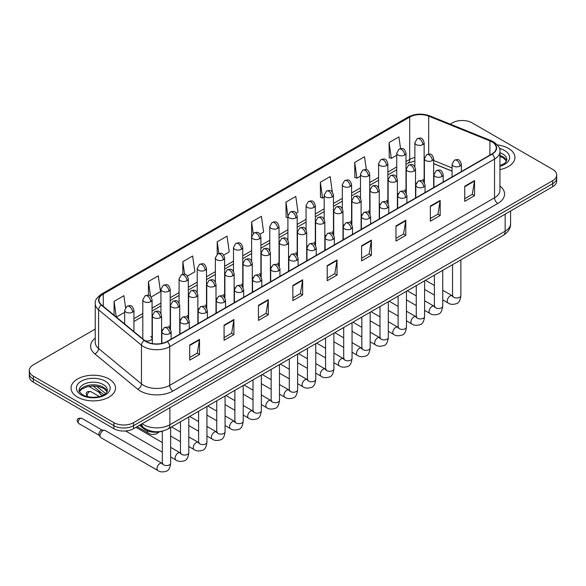 <?xml version="1.0" encoding="UTF-8"?>
<svg xmlns="http://www.w3.org/2000/svg" width="586" height="586" viewBox="0 0 586 586"><rect width="100%" height="100%" fill="white"/><g stroke="black" fill="none" stroke-linecap="round" stroke-linejoin="round"><path stroke-width="0.88" d="M397.389 193.102A4.629 2.674 0 0 0 398.099 193.629M379.252 203.576A4.629 2.674 0 0 0 379.955 204.096M361.115 214.044A4.629 2.674 0 0 0 361.818 214.571M342.978 224.519A4.629 2.674 0 0 0 343.682 225.039M324.834 234.986A4.629 2.674 0 0 0 325.545 235.513M306.698 245.461A4.629 2.674 0 0 0 307.401 245.988M288.561 255.935A4.629 2.674 0 0 0 289.264 256.456M270.424 266.403A4.629 2.674 0 0 0 271.128 266.93M252.288 276.878A4.629 2.674 0 0 0 252.991 277.405M234.144 287.352A4.629 2.674 0 0 0 234.854 287.873M216.007 297.82A4.629 2.674 0 0 0 216.71 298.347M197.87 308.295A4.629 2.674 0 0 0 198.573 308.815M179.734 318.762A4.629 2.674 0 0 0 180.437 319.289M161.597 329.237A4.629 2.674 0 0 0 162.3 329.764M144.749 340.525A4.629 2.674 0 0 0 149.562 340.722A4.629 2.674 0 0 0 152.067 338.342L152.067 299.783A4.629 2.674 0 0 1 150.712 301.673A4.629 2.674 0 0 1 144.163 301.673A4.629 2.674 0 0 1 142.808 299.783L142.808 338.342A4.629 2.674 0 0 0 142.977 339.067M415.525 182.627A4.629 2.674 0 0 0 416.236 183.154M452.07 171.149L433.669 163.706M405.783 192.552A4.629 2.674 0 0 0 406.003 191.739A4.629 2.674 0 0 0 404.648 189.849M387.639 203.027A4.629 2.674 0 0 0 387.866 202.207A4.629 2.674 0 0 0 386.504 200.317M369.502 213.494A4.629 2.674 0 0 0 369.722 212.681A4.629 2.674 0 0 0 368.367 210.792M351.366 223.969A4.629 2.674 0 0 0 351.585 223.149A4.629 2.674 0 0 0 350.23 221.259M333.229 234.437A4.629 2.674 0 0 0 333.449 233.624A4.629 2.674 0 0 0 332.094 231.734M315.092 244.911A4.629 2.674 0 0 0 315.312 244.098A4.629 2.674 0 0 0 313.957 242.208M296.948 255.386A4.629 2.674 0 0 0 297.175 254.566A4.629 2.674 0 0 0 295.813 252.676M278.811 265.854A4.629 2.674 0 0 0 279.031 265.04A4.629 2.674 0 0 0 277.676 263.151M260.675 276.328A4.629 2.674 0 0 0 260.895 275.515A4.629 2.674 0 0 0 259.539 273.625M242.538 286.803A4.629 2.674 0 0 0 242.758 285.983A4.629 2.674 0 0 0 241.403 284.093M224.401 297.27A4.629 2.674 0 0 0 224.621 296.457A4.629 2.674 0 0 0 223.266 294.568M206.257 307.745A4.629 2.674 0 0 0 206.484 306.925A4.629 2.674 0 0 0 205.122 305.035M188.121 318.213A4.629 2.674 0 0 0 188.34 317.4A4.629 2.674 0 0 0 186.985 315.51M169.984 328.687A4.629 2.674 0 0 0 170.204 327.874A4.629 2.674 0 0 0 168.849 325.984M152.067 338.342A4.629 2.674 0 0 0 150.712 336.452M423.92 182.078A4.629 2.674 0 0 0 424.139 181.264A4.629 2.674 0 0 0 422.784 179.375M162.586 431.091A13.888 8.021 180 0 1 143.951 428.857L139.563 425.231M508.436 148.375A22.224 12.833 0 0 0 497.331 144.896A22.224 12.833 0 0 1 508.436 148.375A22.224 12.833 0 0 1 514.94 157.444A22.224 12.833 0 0 0 508.436 148.375M108.996 378.981A22.224 12.833 0 0 0 84.78 376.205A22.224 12.833 0 0 0 71.06 388.057A22.224 12.833 0 0 0 77.564 397.132A22.224 12.833 0 0 0 101.788 399.916A22.224 12.833 0 0 0 115.508 388.057A22.224 12.833 0 0 0 108.996 378.981A22.224 12.833 0 0 0 84.78 376.205A22.224 12.833 0 0 0 71.06 388.057A22.224 12.833 0 0 0 77.564 397.132A22.224 12.833 0 0 0 101.788 399.916A22.224 12.833 0 0 0 115.508 388.057A22.224 12.833 0 0 0 108.996 378.981M491.896 141.849A14.818 8.556 180 0 1 496.239 147.899A14.818 8.556 180 0 1 491.896 153.95L167.113 341.462A14.818 8.556 180 0 1 144.5 340.32L101.62 304.962A14.818 8.556 180 0 1 98.939 300.061A14.818 8.556 180 0 1 103.282 294.011L409.709 117.097A14.818 8.556 180 0 1 428.681 116.138L489.918 140.896A14.818 8.556 180 0 1 491.896 141.849M492.159 141.702A15.185 8.768 0 0 0 490.13 140.721L428.893 115.962A15.185 8.768 0 0 0 409.446 116.944L103.019 293.857A15.185 8.768 0 0 0 101.319 305.086L144.193 340.444A15.185 8.768 0 0 0 167.376 341.616L492.159 154.103A15.185 8.768 0 0 0 492.159 141.702M95.24 329.09L33.365 364.807A13.888 8.021 0 0 0 29.3 370.477L29.3 376.527A13.888 8.021 0 0 0 33.365 382.197L113.911 428.696L113.911 425.67A13.888 8.021 0 0 0 133.557 425.67L552.635 183.718A13.888 8.021 0 0 0 556.7 178.049A13.888 8.021 0 0 1 552.635 183.718L133.557 425.67A13.888 8.021 0 0 1 113.911 425.67L33.365 379.171L113.911 425.67L113.911 422.653A13.888 8.021 0 0 0 133.557 422.653L552.635 180.7A13.888 8.021 0 0 0 556.7 175.024A13.888 8.021 0 0 0 552.635 169.354L472.089 122.855A13.888 8.021 0 0 0 452.443 122.855L450.231 124.137M29.3 373.502A13.888 8.021 0 0 0 33.365 379.171A13.888 8.021 0 0 1 29.3 373.502M189.703 345.015L189.703 360.141L199.526 354.471L199.526 339.345L189.703 345.015M189.703 357.453L197.27 353.087L199.489 339.851A3.706 2.139 -120 0 0 199.526 339.345M197.204 353.124L199.526 354.471M224.079 325.171L224.079 340.29L233.902 334.621L233.902 319.495L224.079 325.171M224.079 337.609L231.646 333.244L233.865 320A3.706 2.139 -120 0 0 233.902 319.495M231.58 333.28L233.902 334.621M258.455 305.321L258.455 320.447L268.278 314.77L268.278 299.651L258.455 305.321M258.455 317.759L266.022 313.393L268.242 300.149A3.706 2.139 -120 0 0 268.278 299.651M265.956 313.429L268.278 314.77M292.839 285.47L292.839 300.596L302.662 294.926L302.662 279.8L292.839 285.47M292.839 297.915L300.398 293.542L302.618 280.306A3.706 2.139 -120 0 0 302.662 279.8M300.332 293.586L302.662 294.926M464.72 186.238L464.72 201.357L474.543 195.687L474.543 180.561L464.72 186.238M464.72 198.676L472.287 194.31L474.506 181.067A3.706 2.139 -120 0 0 474.543 180.561M472.221 194.347L474.543 195.687M430.344 206.082L430.344 221.208L440.167 215.531L440.167 200.412L430.344 206.082M430.344 218.519L437.91 214.154L440.13 200.917A3.706 2.139 -120 0 0 440.167 200.412M437.845 214.19L440.167 215.531M395.968 225.932L395.968 241.051L405.79 235.382L405.79 220.263L395.968 225.932M395.968 238.37L403.534 234.004L405.754 220.761A3.706 2.139 -120 0 0 405.79 220.263M403.468 234.041L405.79 235.382M361.591 245.776L361.591 260.902L371.414 255.232L371.414 240.106L361.591 245.776M361.591 258.221L369.158 253.848L371.37 240.612A3.706 2.139 -120 0 0 371.414 240.106M369.092 253.885L371.414 255.232M327.215 265.626L327.215 280.745L337.038 275.076L337.038 259.957L327.215 265.626M327.215 278.064L334.782 273.699L336.994 260.455A3.706 2.139 -120 0 0 337.038 259.957M334.716 273.735L337.038 275.076M499.939 169.581A22.224 12.833 0 0 0 514.94 157.444A22.224 12.833 0 0 1 499.939 169.581M29.3 370.477A13.888 8.021 0 0 0 33.365 376.146L113.911 422.653M187.432 276.079L194.867 271.787L192.648 255.987L182.832 261.656L182.832 274.292M151.151 297.021L160.491 291.63L158.271 275.83L148.448 281.507L148.448 295.263M125.558 307.525L123.895 295.681L114.072 301.351L114.072 315.231M296.26 213.245L298.003 212.242L295.784 196.442L285.961 202.111L286.122 217.142M332.328 192.04L330.16 176.598L320.337 182.268L320.498 197.299M366.353 169.662L364.536 156.748L354.713 162.417L354.874 177.448M400.56 148.617L398.912 136.897L389.097 142.574L389.25 157.605M223.706 255.137L229.243 251.936L227.031 236.136L217.208 241.806L217.208 254.192M259.986 234.195L263.619 232.093L261.407 216.293L251.584 221.962L251.636 237.052M251.636 261.026L251.584 236.934M251.584 221.962L253.203 233.477M287.909 217.816L285.961 217.084M285.961 202.111L287.909 216.014A4.629 2.674 0 0 0 289.264 217.897A4.629 2.674 0 0 0 295.813 217.897A4.629 2.674 0 0 0 297.175 216.007C295.293 210.066 293.469 211.253 290.224 211.993A4.629 2.674 60 0 1 292.539 212.227A4.629 2.674 -120 0 1 295.813 217.897M320.337 182.268L322.556 198.068L324.19 197.123M322.556 198.068L320.337 197.24M354.713 162.417L356.933 178.217L360.463 176.181M356.933 178.217L354.713 177.39M389.097 142.574L391.309 158.374L396.744 155.239M391.309 158.374L389.097 157.539M217.208 241.806L218.834 253.408M182.832 261.656L184.605 274.292M148.448 281.507L150.536 296.34M116.358 317.114L124.664 312.316M114.072 301.351L116.277 317.048M113.911 428.696A13.888 8.021 0 0 0 133.557 428.696L552.635 186.744A13.888 8.021 0 0 0 556.7 181.074L556.7 175.024M102.382 395.55L100.829 394.656A4.168 2.403 -60 0 1 100.301 394.136A4.168 2.403 -60 0 1 99.964 392.745A4.168 2.403 -60 0 1 100.081 391.726M100.301 394.136L99.063 392.144A3.011 1.736 -60 0 1 98.814 391.14A3.011 1.736 -60 0 1 98.844 390.708M100.03 435.728A4.168 2.403 -60 0 1 102.975 430.629A4.168 2.403 -60 0 1 104.352 430.227A4.168 2.403 -60 0 1 105.055 430.424L162.029 463.314A4.168 2.403 -60 0 0 160.125 463.416A4.168 2.403 -60 0 0 159.941 463.519A4.168 2.403 -60 0 0 157.224 467.188A4.168 2.403 -60 0 0 157.861 470.529L100.895 437.639A4.168 2.403 -60 0 1 100.367 437.127A4.168 2.403 -60 0 1 100.03 435.728M100.367 437.127L99.129 435.127A3.011 1.736 -60 0 1 98.88 434.123A3.011 1.736 -60 0 1 101.012 430.439A3.011 1.736 -60 0 1 102.008 430.146L104.352 430.227M143.951 427.875L143.951 428.857M499.939 186.004A23.154 13.368 180 0 1 497.792 203.474L173.009 390.987A4.629 2.674 60 0 1 169.735 385.317L494.518 197.804A18.518 10.694 0 0 0 499.939 190.245L499.939 151.532A18.518 10.694 180 0 1 494.518 159.092A4.629 2.674 -120 0 0 492.159 154.103M173.009 390.987A23.154 13.368 180 0 1 140.266 390.987A23.154 13.368 180 0 1 137.673 389.199L94.793 353.849A23.154 13.368 180 0 1 95.24 338.159M143.541 385.317A18.518 10.694 0 0 0 169.735 385.317L169.735 346.604A18.518 10.694 180 0 1 141.468 345.176L98.587 309.818A18.518 10.694 180 0 1 95.24 303.687L95.24 342.4A18.518 10.694 0 0 0 98.587 348.531L141.468 383.889A18.518 10.694 0 0 0 143.541 385.317M499.939 151.532C500.561 148.639 498.43 145.409 493.558 141.849L491.127 140.669A4.629 2.168 112 0 0 490.13 140.721M491.127 140.669L429.89 115.911C422.22 113.201 414.939 113.589 408.046 117.09A4.629 2.674 60 0 1 409.446 116.944M103.019 293.857A4.629 2.674 -120 0 0 101.62 294.011C96.815 297.461 94.683 300.691 95.24 303.687M101.319 305.086A4.629 3.098 129.5 0 0 98.587 309.818L98.587 348.531A4.629 3.098 -50.5 0 1 94.793 353.849M429.89 115.911A4.629 2.168 112 0 0 428.893 115.962M144.193 340.444A4.629 3.098 129.5 0 0 141.468 345.176L141.468 383.889A4.629 3.098 -50.5 0 1 137.673 389.199M167.376 341.616A4.629 2.674 60 0 1 169.735 346.604L494.518 159.092L494.518 197.804A4.629 2.674 60 0 0 497.792 203.474M133.557 422.653L133.557 428.696M552.635 180.7L552.635 186.744M33.365 376.146L33.365 382.197M103.282 294.011L103.282 306.332M489.918 140.896L489.918 155.092M428.681 116.138L428.681 154.059M452.07 167.933L433.669 160.498M424.608 157.326A14.818 8.556 0 0 0 424.139 157.246M414.881 157.502A14.818 8.556 0 0 0 409.709 159.436L406.003 161.575M409.709 117.097L409.709 159.436A8.336 4.813 60 0 1 407.981 163.252L406.003 164.395M396.744 166.922L387.866 172.05M378.6 177.397L369.722 182.524M360.463 187.872L351.585 192.992M342.327 198.339L333.449 203.467M324.19 208.814L315.312 213.941M306.053 219.289L297.175 224.409M287.909 229.756L279.031 234.883M269.772 240.231L260.895 245.351M251.636 250.698L242.758 255.826M233.499 261.173L224.621 266.3M215.362 271.648L206.484 276.768M197.218 282.115L188.34 287.243M179.082 292.59L170.204 297.717M160.945 303.057L152.067 308.185M142.808 313.532L133.93 318.659M327.215 266.103L336.994 260.455M361.591 246.259L371.37 240.612M395.968 226.408L405.754 220.761M430.344 206.565L440.13 200.917M464.72 186.714L474.506 181.067M292.839 285.953L302.618 280.306M258.455 305.797L268.242 300.149M224.079 325.648L233.865 320M189.703 345.498L199.489 339.851M142.171 423.722A18.518 10.694 0 0 0 143.702 424.725A18.518 10.694 0 0 0 169.896 424.725L505.161 231.17A18.518 10.694 0 0 0 510.582 223.603C510.721 228.203 508.267 232.137 503.242 235.404L167.977 428.967A9.259 5.347 60 0 0 169.896 424.725L169.896 407.717M505.161 214.154L505.161 231.17A9.259 5.347 60 0 1 503.242 235.404M141.666 424.015A9.259 6.197 129.5 0 0 143.321 427.377L140.237 424.835M96.653 386.218L105.583 393.58M459.973 166.065A4.629 2.674 0 0 0 461.336 164.175C459.453 158.235 457.629 159.421 454.384 160.168A4.629 2.674 60 0 1 456.699 160.396A4.629 2.674 -120 0 1 459.973 166.065A4.629 2.674 0 0 1 453.425 166.065A4.629 2.674 0 0 1 452.07 164.175L454.384 160.168M442.73 299.893L448.07 302.977A4.168 2.403 -60 0 1 447.433 299.636A4.168 2.403 -60 0 1 450.151 295.967A4.168 2.403 -60 0 1 450.341 295.864A4.168 2.403 -60 0 1 452.238 295.762L442.73 290.268M452.773 296.179L452.399 296.487L452.538 295.586A4.168 2.403 -0 0 0 453.754 297.292A4.168 2.403 -0 0 0 459.461 297.395A4.168 2.403 -0 0 0 460.867 295.586C460.296 300.428 458.801 303.13 456.377 303.695C452.89 304.757 450.121 304.515 448.07 302.977M432.307 160.564A4.629 2.674 0 0 0 433.669 158.674C431.787 152.734 429.963 153.92 426.718 154.667A4.629 2.674 60 0 1 429.04 154.894A4.629 2.674 -120 0 1 432.307 160.564A4.629 2.674 0 0 1 425.766 160.564A4.629 2.674 0 0 1 424.403 158.674L426.718 154.667M422.784 144.596A4.629 2.674 0 0 0 424.139 142.706C422.257 136.765 420.433 137.944 417.195 138.692A4.629 2.674 60 0 1 419.51 138.919A4.629 2.674 -120 0 1 422.784 144.596A4.629 2.674 0 0 1 416.236 144.596A4.629 2.674 0 0 1 414.881 142.706L417.195 138.692M441.837 176.54A4.629 2.674 0 0 0 443.192 174.65C441.317 168.709 439.485 169.889 436.248 170.636A4.629 2.674 60 0 1 438.562 170.87A4.629 2.674 -120 0 1 441.837 176.54A4.629 2.674 0 0 1 435.288 176.54A4.629 2.674 0 0 1 433.933 174.65L436.248 170.636M424.594 310.368L429.934 313.451A4.168 2.403 -60 0 1 429.296 310.111A4.168 2.403 -60 0 1 432.014 306.441A4.168 2.403 -60 0 1 432.204 306.339A4.168 2.403 -60 0 1 434.101 306.229L424.594 300.743M434.636 306.654L434.263 306.961L434.394 306.06A4.168 2.403 -0 0 0 435.618 307.76A4.168 2.403 -0 0 0 441.317 307.862A4.168 2.403 -0 0 0 442.73 306.06C442.159 310.902 440.665 313.605 438.233 314.169C434.753 315.224 431.985 314.99 429.934 313.451M423.7 187.007A4.629 2.674 0 0 0 425.055 185.117C423.18 179.184 421.349 180.363 418.111 181.111A4.629 2.674 60 0 1 420.426 181.338A4.629 2.674 -120 0 1 423.7 187.007A4.629 2.674 0 0 1 417.151 187.007A4.629 2.674 0 0 1 415.796 185.117L418.111 181.111M406.457 320.835L411.797 323.919A4.168 2.403 -60 0 1 411.152 320.579A4.168 2.403 -60 0 1 413.877 316.909A4.168 2.403 -60 0 1 414.06 316.806A4.168 2.403 -60 0 1 415.965 316.704L406.457 311.217M416.5 317.121L416.126 317.429L416.258 316.535A4.168 2.403 -0 0 0 417.481 318.235A4.168 2.403 -0 0 0 423.18 318.337A4.168 2.403 -0 0 0 424.594 316.535C424.022 321.37 422.521 324.073 420.096 324.644C416.617 325.699 413.848 325.457 411.797 323.919M405.563 197.482A4.629 2.674 0 0 0 406.918 195.592C405.036 189.652 403.212 190.838 399.974 191.585A4.629 2.674 60 0 1 402.289 191.812A4.629 2.674 -120 0 1 405.563 197.482A4.629 2.674 0 0 1 399.015 197.482A4.629 2.674 0 0 1 397.66 195.592L399.974 191.585M388.313 331.31L393.653 334.394A4.168 2.403 -60 0 1 393.016 331.053A4.168 2.403 -60 0 1 395.74 327.384A4.168 2.403 -60 0 1 395.924 327.281A4.168 2.403 -60 0 1 397.821 327.178L388.313 321.685M398.363 327.596L397.989 327.904L398.121 327.003A4.168 2.403 -0 0 0 399.344 328.702A4.168 2.403 -0 0 0 405.043 328.812A4.168 2.403 -0 0 0 406.457 327.003C405.886 331.844 404.384 334.547 401.959 335.111C398.48 336.174 395.711 335.932 393.653 334.394M387.427 207.957A4.629 2.674 0 0 0 388.782 206.067C386.899 200.126 385.075 201.306 381.838 202.053A4.629 2.674 60 0 1 384.152 202.28A4.629 2.674 -120 0 1 387.427 207.957A4.629 2.674 0 0 1 380.878 207.957A4.629 2.674 0 0 1 379.516 206.067L381.838 202.053M370.176 341.785L375.516 344.868A4.168 2.403 -60 0 1 374.879 341.528A4.168 2.403 -60 0 1 377.604 337.851A4.168 2.403 -60 0 1 377.787 337.756A4.168 2.403 -60 0 1 379.684 337.646L370.176 332.159M380.219 338.071L379.845 338.378L379.984 337.477A4.168 2.403 -0 0 0 381.2 339.177A4.168 2.403 -0 0 0 386.907 339.279A4.168 2.403 -0 0 0 388.313 337.477C387.749 342.312 386.247 345.015 383.823 345.586C380.336 346.641 377.567 346.407 375.516 344.868M414.17 171.039A4.629 2.674 0 0 0 415.525 169.149C413.65 163.208 411.826 164.388 408.581 165.135A4.629 2.674 60 0 1 410.896 165.369A4.629 2.674 -120 0 1 414.17 171.039A4.629 2.674 0 0 1 407.622 171.039A4.629 2.674 0 0 1 406.266 169.149L408.581 165.135M396.033 181.506A4.629 2.674 0 0 0 397.389 179.616C395.513 173.683 393.682 174.862 390.444 175.61A4.629 2.674 60 0 1 392.759 175.837A4.629 2.674 -120 0 1 396.033 181.506A4.629 2.674 0 0 1 389.485 181.506A4.629 2.674 0 0 1 388.13 179.616L390.444 175.61M377.897 191.981A4.629 2.674 0 0 0 379.252 190.091C377.377 184.151 375.545 185.337 372.308 186.084A4.629 2.674 60 0 1 374.622 186.311A4.629 2.674 -120 0 1 377.897 191.981A4.629 2.674 0 0 1 371.348 191.981A4.629 2.674 0 0 1 369.993 190.091L372.308 186.084M404.648 155.063A4.629 2.674 0 0 0 406.003 153.173C404.12 147.233 402.296 148.419 399.059 149.166A4.629 2.674 60 0 1 401.373 149.393A4.629 2.674 -120 0 1 404.648 155.063A4.629 2.674 0 0 1 398.099 155.063A4.629 2.674 0 0 1 396.744 153.173L399.059 149.166M386.504 165.538A4.629 2.674 0 0 0 387.866 163.648C385.984 157.707 384.16 158.887 380.915 159.634A4.629 2.674 60 0 1 383.229 159.868A4.629 2.674 -120 0 1 386.504 165.538A4.629 2.674 0 0 1 379.955 165.538A4.629 2.674 0 0 1 378.6 163.648L380.915 159.634M368.367 176.005A4.629 2.674 0 0 0 369.722 174.115C367.847 168.182 366.016 169.361 362.778 170.108A4.629 2.674 60 0 1 365.093 170.336A4.629 2.674 -120 0 1 368.367 176.005A4.629 2.674 0 0 1 361.818 176.005A4.629 2.674 0 0 1 360.463 174.115L362.778 170.108M350.23 186.48A4.629 2.674 0 0 0 351.585 184.59C349.71 178.649 347.879 179.836 344.641 180.583A4.629 2.674 60 0 1 346.956 180.81A4.629 2.674 -120 0 1 350.23 186.48A4.629 2.674 0 0 1 343.682 186.48A4.629 2.674 0 0 1 342.327 184.59L344.641 180.583M332.094 196.955A4.629 2.674 0 0 0 333.449 195.065C331.566 189.124 329.742 190.304 326.505 191.051A4.629 2.674 60 0 1 328.819 191.285A4.629 2.674 -120 0 1 332.094 196.955A4.629 2.674 0 0 1 325.545 196.955A4.629 2.674 0 0 1 324.19 195.065L326.505 191.051M313.957 207.422A4.629 2.674 0 0 0 315.312 205.532C313.429 199.592 311.606 200.778 308.368 201.525A4.629 2.674 60 0 1 310.683 201.752A4.629 2.674 -120 0 1 313.957 207.422A4.629 2.674 0 0 1 307.408 207.422A4.629 2.674 0 0 1 306.053 205.532L308.368 201.525M277.676 228.372A4.629 2.674 0 0 0 279.031 226.482C277.156 220.541 275.325 221.72 272.087 222.468A4.629 2.674 60 0 1 274.402 222.695A4.629 2.674 -120 0 1 277.676 228.372A4.629 2.674 0 0 1 271.128 228.372A4.629 2.674 0 0 1 269.772 226.482L272.087 222.468M259.539 238.839A4.629 2.674 0 0 0 260.895 236.949C259.019 231.009 257.188 232.195 253.95 232.942A4.629 2.674 60 0 1 256.265 233.169A4.629 2.674 -120 0 1 259.539 238.839A4.629 2.674 0 0 1 252.991 238.839A4.629 2.674 0 0 1 251.636 236.949L253.95 232.942M241.403 249.314A4.629 2.674 0 0 0 242.758 247.424C240.875 241.483 239.051 242.663 235.814 243.41A4.629 2.674 60 0 1 238.128 243.644A4.629 2.674 -120 0 1 241.403 249.314A4.629 2.674 0 0 1 234.854 249.314A4.629 2.674 0 0 1 233.499 247.424L235.814 243.41M223.266 259.781A4.629 2.674 0 0 0 224.621 257.891C222.739 251.958 220.915 253.137 217.677 253.885A4.629 2.674 60 0 1 219.992 254.112A4.629 2.674 -120 0 1 223.266 259.781A4.629 2.674 0 0 1 216.717 259.781A4.629 2.674 0 0 1 215.362 257.891L217.677 253.885M205.122 270.256A4.629 2.674 0 0 0 206.484 268.366C204.602 262.425 202.778 263.612 199.533 264.359A4.629 2.674 60 0 1 201.848 264.586A4.629 2.674 -120 0 1 205.122 270.256A4.629 2.674 0 0 1 198.573 270.256A4.629 2.674 0 0 1 197.218 268.366L199.533 264.359M186.985 280.731A4.629 2.674 0 0 0 188.34 278.841C186.465 272.9 184.634 274.08 181.396 274.827A4.629 2.674 60 0 1 183.711 275.061A4.629 2.674 -120 0 1 186.985 280.731A4.629 2.674 0 0 1 180.437 280.731A4.629 2.674 0 0 1 179.082 278.841L181.396 274.827M168.849 291.198A4.629 2.674 0 0 0 170.204 289.308C168.329 283.368 166.497 284.554 163.26 285.301A4.629 2.674 60 0 1 165.574 285.529A4.629 2.674 -120 0 1 168.849 291.198A4.629 2.674 0 0 1 162.3 291.198A4.629 2.674 0 0 1 160.945 289.308L163.26 285.301M150.712 301.673A4.629 2.674 -120 0 0 147.438 296.003A4.629 2.674 60 0 0 145.123 295.769C148.361 295.029 150.184 293.842 152.067 299.783M132.575 312.148A4.629 2.674 0 0 0 133.93 310.258C132.048 304.317 130.224 305.496 126.986 306.244A4.629 2.674 60 0 1 129.301 306.471A4.629 2.674 -120 0 1 132.575 312.148A4.629 2.674 0 0 1 126.027 312.148A4.629 2.674 0 0 1 124.664 310.258L126.986 306.244M506.597 160.879A14.115 8.145 0 0 0 502.693 156.601A14.115 8.145 0 0 0 499.939 155.363M499.939 165.633L504.209 163.604L505.674 162.315L506.831 159.714A14.115 8.145 0 0 0 502.693 153.957A14.115 8.145 0 0 0 499.939 152.719M499.939 166.263A16.891 9.75 0 0 0 504.663 150.551A16.891 9.75 0 0 0 499.44 148.5M107.157 391.492A14.115 8.145 0 0 0 103.261 387.214A14.115 8.145 0 0 0 89.094 385.192A14.115 8.145 0 0 0 79.403 391.492M103.261 384.562A14.115 8.145 0 0 0 87.885 382.797A14.115 8.145 0 0 0 79.169 390.327C78.429 390.759 79.615 392.261 82.729 394.817C89.98 399.059 106.117 397.872 107.399 390.327A14.115 8.145 0 0 0 103.261 384.562M81.337 394.957A16.891 9.75 0 0 0 105.224 394.957A16.891 9.75 0 0 0 105.224 381.164A16.891 9.75 0 0 0 81.337 381.164A16.891 9.75 0 0 0 81.337 394.957M369.283 218.424A4.629 2.674 0 0 0 370.638 216.534C368.762 210.594 366.939 211.78 363.694 212.528A4.629 2.674 60 0 1 366.008 212.755A4.629 2.674 -120 0 1 369.283 218.424A4.629 2.674 0 0 1 362.734 218.424A4.629 2.674 0 0 1 361.379 216.534L363.694 212.528M352.04 352.252L357.379 355.336A4.168 2.403 -60 0 1 356.742 351.996A4.168 2.403 -60 0 1 359.46 348.326A4.168 2.403 -60 0 1 359.65 348.223A4.168 2.403 -60 0 1 361.547 348.121L352.04 342.634M362.082 348.538L361.709 348.846L361.84 347.945A4.168 2.403 -0 0 0 363.064 349.652A4.168 2.403 -0 0 0 368.77 349.754A4.168 2.403 -0 0 0 370.176 347.945C369.605 352.787 368.111 355.49 365.686 356.054C362.199 357.116 359.43 356.874 357.379 355.336M351.146 228.899A4.629 2.674 0 0 0 352.501 227.009C350.626 221.069 348.795 222.248 345.557 222.995A4.629 2.674 60 0 1 347.872 223.229A4.629 2.674 -120 0 1 351.146 228.899A4.629 2.674 0 0 1 344.597 228.899A4.629 2.674 0 0 1 343.242 227.009L345.557 222.995M333.903 362.727L339.243 365.81A4.168 2.403 -60 0 1 338.605 362.47A4.168 2.403 -60 0 1 341.323 358.8A4.168 2.403 -60 0 1 341.513 358.698A4.168 2.403 -60 0 1 343.411 358.588L333.903 353.102M343.945 359.013L343.572 359.321L343.704 358.42A4.168 2.403 -0 0 0 344.927 360.119A4.168 2.403 -0 0 0 350.626 360.222A4.168 2.403 -0 0 0 352.04 358.42C351.468 363.261 349.974 365.964 347.542 366.528C344.063 367.59 341.294 367.349 339.243 365.81M333.009 239.366A4.629 2.674 0 0 0 334.364 237.477C332.489 231.543 330.658 232.723 327.42 233.47A4.629 2.674 60 0 1 329.735 233.697A4.629 2.674 -120 0 1 333.009 239.366A4.629 2.674 0 0 1 326.461 239.366A4.629 2.674 0 0 1 325.105 237.477L327.42 233.47M315.766 373.201L321.106 376.278A4.168 2.403 -60 0 1 320.461 372.945A4.168 2.403 -60 0 1 323.186 369.268A4.168 2.403 -60 0 1 323.369 369.173A4.168 2.403 -60 0 1 325.267 369.063L315.766 363.576M325.809 369.48L325.435 369.795L325.567 368.894A4.168 2.403 -0 0 0 326.79 370.594A4.168 2.403 -0 0 0 332.489 370.696A4.168 2.403 -0 0 0 333.903 368.894C333.331 373.729 331.83 376.432 329.405 377.003C325.926 378.058 323.157 377.816 321.106 376.278M359.76 202.456A4.629 2.674 0 0 0 361.115 200.566C359.233 194.625 357.409 195.805 354.171 196.552A4.629 2.674 60 0 1 356.486 196.779A4.629 2.674 -120 0 1 359.76 202.456A4.629 2.674 0 0 1 353.212 202.456A4.629 2.674 0 0 1 351.856 200.566L354.171 196.552M341.616 212.923A4.629 2.674 0 0 0 342.978 211.033C341.096 205.093 339.272 206.279 336.027 207.026A4.629 2.674 60 0 1 338.349 207.254A4.629 2.674 -120 0 1 341.616 212.923A4.629 2.674 0 0 1 335.075 212.923A4.629 2.674 0 0 1 333.712 211.033L336.027 207.026M323.479 223.398A4.629 2.674 0 0 0 324.834 221.508C322.959 215.567 321.135 216.754 317.89 217.494A4.629 2.674 60 0 1 320.205 217.728A4.629 2.674 -120 0 1 323.479 223.398A4.629 2.674 0 0 1 316.931 223.398A4.629 2.674 0 0 1 315.576 221.508L317.89 217.494M314.872 249.841A4.629 2.674 0 0 0 316.228 247.951C314.345 242.011 312.521 243.197 309.283 243.944A4.629 2.674 60 0 1 311.598 244.172A4.629 2.674 -120 0 1 314.872 249.841A4.629 2.674 0 0 1 308.324 249.841A4.629 2.674 0 0 1 306.969 247.951L309.283 243.944M297.622 383.669L302.962 386.753A4.168 2.403 -60 0 1 302.325 383.412A4.168 2.403 -60 0 1 305.05 379.743A4.168 2.403 -60 0 1 305.233 379.64A4.168 2.403 -60 0 1 307.13 379.538L297.622 374.044M307.665 379.955L307.298 380.263L307.43 379.362A4.168 2.403 -0 0 0 308.654 381.068A4.168 2.403 -0 0 0 314.352 381.171A4.168 2.403 -0 0 0 315.766 379.362C315.195 384.204 313.693 386.907 311.269 387.471C307.789 388.533 305.02 388.291 302.962 386.753M296.736 260.316A4.629 2.674 0 0 0 298.091 258.426C296.208 252.485 294.384 253.665 291.147 254.412A4.629 2.674 60 0 1 293.461 254.646A4.629 2.674 -120 0 1 296.736 260.316A4.629 2.674 0 0 1 290.187 260.316A4.629 2.674 0 0 1 288.825 258.426L291.147 254.412M279.485 394.144L284.825 397.227A4.168 2.403 -60 0 1 284.188 393.887A4.168 2.403 -60 0 1 286.913 390.217A4.168 2.403 -60 0 1 287.096 390.115A4.168 2.403 -60 0 1 288.993 390.005L279.485 384.519M289.528 390.43L289.154 390.737L289.294 389.837A4.168 2.403 -0 0 0 290.51 391.536A4.168 2.403 -0 0 0 296.216 391.638A4.168 2.403 -0 0 0 297.622 389.837C297.051 394.678 295.556 397.381 293.132 397.945C289.645 399 286.876 398.766 284.825 397.227M278.592 270.783A4.629 2.674 0 0 0 279.947 268.893C278.072 262.953 276.248 264.14 273.003 264.887A4.629 2.674 60 0 1 275.317 265.114A4.629 2.674 -120 0 1 278.592 270.783A4.629 2.674 0 0 1 272.043 270.783A4.629 2.674 0 0 1 270.688 268.893L273.003 264.887M261.349 404.611L266.689 407.695A4.168 2.403 -60 0 1 266.051 404.355A4.168 2.403 -60 0 1 268.769 400.685A4.168 2.403 -60 0 1 268.959 400.582A4.168 2.403 -60 0 1 270.857 400.48L261.349 394.993M271.391 400.897L271.018 401.205L271.15 400.311A4.168 2.403 -0 0 0 272.373 402.011A4.168 2.403 -0 0 0 278.079 402.113A4.168 2.403 -0 0 0 279.485 400.311C278.914 405.146 277.42 407.849 274.995 408.42C271.508 409.475 268.74 409.233 266.689 407.695M260.455 281.258A4.629 2.674 0 0 0 261.81 279.368C259.935 273.428 258.104 274.614 254.866 275.354A4.629 2.674 60 0 1 257.181 275.588A4.629 2.674 -120 0 1 260.455 281.258A4.629 2.674 0 0 1 253.906 281.258A4.629 2.674 0 0 1 252.551 279.368L254.866 275.354M243.212 415.086L248.552 418.17A4.168 2.403 -60 0 1 247.915 414.829A4.168 2.403 -60 0 1 250.632 411.16A4.168 2.403 -60 0 1 250.815 411.057A4.168 2.403 -60 0 1 252.72 410.954L243.212 405.461M253.255 411.372L252.881 411.68L253.013 410.779A4.168 2.403 -0 0 0 254.236 412.478A4.168 2.403 -0 0 0 259.935 412.588A4.168 2.403 -0 0 0 261.349 410.779C260.777 415.62 259.276 418.323 256.851 418.887C253.372 419.95 250.603 419.708 248.552 418.17M242.318 291.733A4.629 2.674 0 0 0 243.673 289.843C241.798 283.902 239.967 285.082 236.729 285.829A4.629 2.674 60 0 1 239.044 286.056A4.629 2.674 -120 0 1 242.318 291.733A4.629 2.674 0 0 1 235.77 291.733A4.629 2.674 0 0 1 234.415 289.843L236.729 285.829M225.075 425.561L230.415 428.644A4.168 2.403 -60 0 1 229.771 425.304A4.168 2.403 -60 0 1 232.495 421.627A4.168 2.403 -60 0 1 232.679 421.532A4.168 2.403 -60 0 1 234.576 421.422L225.075 415.935M235.118 421.847L234.744 422.154L234.876 421.253A4.168 2.403 -0 0 0 236.099 422.953A4.168 2.403 -0 0 0 241.798 423.055A4.168 2.403 -0 0 0 243.212 421.253C242.641 426.088 241.139 428.791 238.714 429.362C235.235 430.417 232.466 430.183 230.415 428.644M305.343 233.873A4.629 2.674 0 0 0 306.698 231.975C304.823 226.042 302.991 227.221 299.754 227.969A4.629 2.674 60 0 1 302.068 228.196A4.629 2.674 -120 0 1 305.343 233.873A4.629 2.674 0 0 1 298.794 233.873A4.629 2.674 0 0 1 297.439 231.975L299.754 227.969M287.206 244.34A4.629 2.674 0 0 0 288.561 242.45C286.679 236.51 284.855 237.696 281.617 238.443A4.629 2.674 60 0 1 283.932 238.67A4.629 2.674 -120 0 1 287.206 244.34A4.629 2.674 0 0 1 280.657 244.34A4.629 2.674 0 0 1 279.302 242.45L281.617 238.443M269.069 254.815A4.629 2.674 0 0 0 270.424 252.925C268.542 246.984 266.718 248.164 263.48 248.911A4.629 2.674 60 0 1 265.795 249.145A4.629 2.674 -120 0 1 269.069 254.815A4.629 2.674 0 0 1 262.521 254.815A4.629 2.674 0 0 1 261.166 252.925L263.48 248.911M250.925 265.282A4.629 2.674 0 0 0 252.288 263.392C250.405 257.459 248.581 258.638 245.336 259.386A4.629 2.674 60 0 1 247.651 259.613A4.629 2.674 -120 0 1 250.925 265.282A4.629 2.674 0 0 1 244.384 265.282A4.629 2.674 0 0 1 243.022 263.392L245.336 259.386M232.789 275.757A4.629 2.674 0 0 0 234.144 273.867C232.268 267.927 230.445 269.113 227.2 269.86A4.629 2.674 60 0 1 229.514 270.087A4.629 2.674 -120 0 1 232.789 275.757A4.629 2.674 0 0 1 226.24 275.757A4.629 2.674 0 0 1 224.885 273.867L227.2 269.86M224.182 302.2A4.629 2.674 0 0 0 225.537 300.31C223.654 294.37 221.83 295.556 218.593 296.304A4.629 2.674 60 0 1 220.907 296.531A4.629 2.674 -120 0 1 224.182 302.2A4.629 2.674 0 0 1 217.633 302.2A4.629 2.674 0 0 1 216.278 300.31L218.593 296.304M206.931 436.028L212.271 439.112A4.168 2.403 -60 0 1 211.634 435.772A4.168 2.403 -60 0 1 214.359 432.102A4.168 2.403 -60 0 1 214.542 431.999A4.168 2.403 -60 0 1 216.439 431.897L206.931 426.41M216.974 432.314L216.608 432.622L216.739 431.721A4.168 2.403 -0 0 0 217.955 433.428A4.168 2.403 -0 0 0 223.662 433.53A4.168 2.403 -0 0 0 225.075 431.721C224.504 436.563 223.002 439.266 220.578 439.83C217.091 440.892 214.33 440.65 212.271 439.112M206.045 312.675A4.629 2.674 0 0 0 207.4 310.785C205.518 304.845 203.694 306.024 200.456 306.771A4.629 2.674 60 0 1 202.771 307.005A4.629 2.674 -120 0 1 206.045 312.675A4.629 2.674 0 0 1 199.496 312.675A4.629 2.674 0 0 1 198.134 310.785L200.456 306.771M188.795 446.503L194.134 449.587A4.168 2.403 -60 0 1 193.497 446.246A4.168 2.403 -60 0 1 196.222 442.577A4.168 2.403 -60 0 1 196.405 442.474A4.168 2.403 -60 0 1 198.302 442.364L188.795 436.878M198.837 442.789L198.464 443.097L198.603 442.196A4.168 2.403 -0 0 0 199.819 443.895A4.168 2.403 -0 0 0 205.525 443.998A4.168 2.403 -0 0 0 206.931 442.196C206.36 447.037 204.866 449.74 202.441 450.304C198.954 451.367 196.185 451.125 194.134 449.587M187.901 323.142A4.629 2.674 0 0 0 189.256 321.253C187.381 315.319 185.557 316.499 182.312 317.246A4.629 2.674 60 0 1 184.627 317.473A4.629 2.674 -120 0 1 187.901 323.142A4.629 2.674 0 0 1 181.352 323.142A4.629 2.674 0 0 1 179.997 321.253L182.312 317.246M170.658 456.977L175.998 460.054A4.168 2.403 -60 0 1 175.361 456.721A4.168 2.403 -60 0 1 178.078 453.044A4.168 2.403 -60 0 1 178.269 452.949A4.168 2.403 -60 0 1 180.166 452.839L170.658 447.352M180.7 453.256L180.327 453.564L180.459 452.67A4.168 2.403 -0 0 0 181.682 454.37A4.168 2.403 -0 0 0 187.388 454.472A4.168 2.403 -0 0 0 188.795 452.67C188.223 457.505 186.729 460.208 184.297 460.779C180.818 461.834 178.049 461.592 175.998 460.054M169.764 333.617A4.629 2.674 0 0 0 171.119 331.727C169.244 325.787 167.413 326.973 164.175 327.721A4.629 2.674 60 0 1 166.49 327.948A4.629 2.674 -120 0 1 169.764 333.617A4.629 2.674 0 0 1 163.216 333.617A4.629 2.674 0 0 1 161.861 331.727L164.175 327.721M80.282 418.47A3.011 1.736 -60 0 1 81.791 418.323L78.78 418.323A3.011 1.736 60 0 1 80.282 418.47A3.011 1.736 -60 0 0 78.319 421.122A3.011 1.736 -60 0 0 78.78 423.539L99.276 435.369M162.564 463.731L162.19 464.039L162.322 463.138A4.168 2.403 -0 0 0 163.545 464.845A4.168 2.403 -0 0 0 169.244 464.947A4.168 2.403 -0 0 0 170.658 463.138C170.087 467.98 168.585 470.683 166.16 471.247C162.681 472.309 159.912 472.067 157.861 470.529M214.652 286.232A4.629 2.674 0 0 0 216.007 284.342C214.132 278.401 212.3 279.581 209.063 280.328A4.629 2.674 60 0 1 211.378 280.555A4.629 2.674 -120 0 1 214.652 286.232A4.629 2.674 0 0 1 208.103 286.232A4.629 2.674 0 0 1 206.748 284.342L209.063 280.328M196.515 296.699A4.629 2.674 0 0 0 197.87 294.809C195.988 288.869 194.164 290.055 190.926 290.803A4.629 2.674 60 0 1 193.241 291.03A4.629 2.674 -120 0 1 196.515 296.699A4.629 2.674 0 0 1 189.967 296.699A4.629 2.674 0 0 1 188.611 294.809L190.926 290.803M178.378 307.174A4.629 2.674 0 0 0 179.734 305.284C177.851 299.343 176.027 300.53 172.789 301.27A4.629 2.674 60 0 1 175.104 301.504A4.629 2.674 -120 0 1 178.378 307.174A4.629 2.674 0 0 1 171.83 307.174A4.629 2.674 0 0 1 170.475 305.284L172.789 301.27M89.358 391.763A3.011 1.736 -60 0 1 90.859 391.616L87.849 391.616A3.011 1.736 60 0 1 89.358 391.763A3.011 1.736 -60 0 0 87.453 394.217A3.011 1.736 -60 0 0 87.651 396.678M160.234 317.649A4.629 2.674 0 0 0 161.597 315.751C159.714 309.818 157.89 310.998 154.645 311.745A4.629 2.674 60 0 1 156.96 311.972A4.629 2.674 -120 0 1 160.234 317.649A4.629 2.674 0 0 1 153.693 317.649A4.629 2.674 0 0 1 152.331 315.751L154.645 311.745M159.011 431.985L156.638 433.801C153.151 434.863 150.382 434.622 148.331 433.083A4.168 2.403 -60 0 1 147.467 431.179A4.168 2.403 -60 0 1 147.482 430.871M408.046 117.09L101.62 294.011M414.881 160.908L407.981 163.252M396.744 169.742L387.866 174.87M378.6 180.217L369.722 185.344M360.463 190.684L351.585 195.812M342.327 201.159L333.449 206.287M324.19 211.634L315.312 216.754M306.053 222.101L297.175 227.229M287.909 232.576L279.031 237.704M269.772 243.051L260.895 248.171M251.636 253.518L242.758 258.646M233.499 263.993L224.621 269.12M215.362 274.46L206.484 279.588M197.218 284.935L188.34 290.063M179.082 295.41L170.204 300.53M160.945 305.877L152.067 311.005M142.808 316.352L133.93 321.48M452.07 171.053L433.669 163.611M167.977 428.967C160.527 432.71 153.071 432.71 145.621 428.967L143.321 427.377M510.582 223.603L510.582 211.026M103.832 394.817L93.137 385.998M453.081 296.091L452.238 295.762M460.867 259.869L460.867 295.586M461.336 171.595L461.336 164.175M434.394 295.08L424.594 289.425M452.538 264.682L452.538 295.586M452.07 176.943L452.07 164.175M434.394 285.463L425.473 280.306M433.669 187.571L433.669 158.674M424.403 182.751L424.403 158.674M424.139 181.264L424.139 142.706M414.881 166.783L414.881 142.706M434.944 306.566L434.101 306.229M442.73 270.344L442.73 306.06M443.192 182.07L443.192 174.65M416.258 305.555L406.457 299.893M434.394 275.149L434.394 306.06M433.933 187.417L433.933 174.65M416.258 295.93L407.336 290.781M416.807 317.041L415.965 316.704M424.594 280.811L424.594 316.535M425.055 192.538L425.055 185.117M398.121 316.03L388.313 310.368M416.258 285.624L416.258 316.535M415.796 197.885L415.796 185.117M398.121 306.405L389.192 301.248M398.67 327.508L397.821 327.178M406.457 291.286L406.457 327.003M406.918 203.012L406.918 195.592M379.984 326.497L370.176 320.835M398.121 296.098L398.121 327.003M397.66 208.36L397.66 195.592M379.984 316.872L371.055 311.723M380.534 337.983L379.684 337.646M388.313 301.753L388.313 337.477M388.782 213.487L388.782 206.067M361.84 336.972L352.04 331.31M379.984 306.566L379.984 337.477M379.516 218.827L379.516 206.067M361.84 327.347L352.919 322.197M415.525 198.039L415.525 169.149M406.266 193.226L406.266 169.149M397.389 208.513L397.389 179.616M388.13 203.701L388.13 179.616M379.252 218.988L379.252 190.091M369.993 214.168L369.993 190.091M406.003 191.739L406.003 153.173M396.744 177.25L396.744 153.173M387.866 202.207L387.866 163.648M378.6 187.725L378.6 163.648M369.722 212.681L369.722 174.115M360.463 198.2L360.463 174.115M351.585 223.149L351.585 184.59M342.327 208.667L342.327 184.59M333.449 233.624L333.449 195.065M324.19 219.142L324.19 195.065M315.312 244.098L315.312 205.532M306.053 229.617L306.053 205.532M297.175 254.566L297.175 216.007M287.909 240.084L287.909 216.007L290.224 211.993M279.031 265.04L279.031 226.482M269.772 250.559L269.772 226.482M260.895 275.515L260.895 236.949M242.758 285.983L242.758 247.424M233.499 271.501L233.499 247.424M224.621 296.457L224.621 257.891M215.362 281.976L215.362 257.891M206.484 306.925L206.484 268.366M197.218 292.443L197.218 268.366M188.34 317.4L188.34 278.841M179.082 302.918L179.082 278.841M170.204 327.874L170.204 289.308M160.945 313.393L160.945 289.308M142.808 299.783L145.123 295.769M88.816 386.386L99.21 392.386M133.93 331.603L133.93 310.258M124.664 323.97L124.664 310.258M506.524 161.04L503.271 157.868L499.939 156.44M107.091 391.646L103.839 388.481L98.873 386.613L93.269 385.998L87.299 386.701L81.725 389.126L79.476 391.646M362.39 348.45L361.547 348.121M370.176 312.228L370.176 347.945M370.638 223.955L370.638 216.534M343.704 347.439L333.903 341.785M361.84 317.041L361.84 347.945M361.379 229.302L361.379 216.534M343.704 337.822L334.782 332.665M344.253 358.925L343.411 358.588M352.04 322.703L352.04 358.42M352.501 234.429L352.501 227.009M325.567 357.914L315.766 352.252M343.704 327.515L343.704 358.42M343.242 239.777L343.242 227.009M325.567 348.289L316.645 343.14M326.116 369.4L325.267 369.063M333.903 333.17L333.903 368.894M334.364 244.897L334.364 237.477M307.43 368.389L297.622 362.727M325.567 337.983L325.567 368.894M325.105 250.244L325.105 237.477M307.43 358.764L298.501 353.607M361.115 229.456L361.115 200.566M351.856 224.643L351.856 200.566M342.978 239.93L342.978 211.033M333.712 235.118L333.712 211.033M324.834 250.398L324.834 221.508M315.576 245.585L315.576 221.508M307.98 379.867L307.13 379.538M315.766 343.645L315.766 379.362M316.228 255.371L316.228 247.951M289.294 378.856L279.485 373.201M307.43 348.458L307.43 379.362M306.969 260.719L306.969 247.951M289.294 369.239L280.364 364.082M289.843 390.342L288.993 390.005M297.622 354.12L297.622 389.837M298.091 265.846L298.091 258.426M271.15 389.331L261.349 383.669M289.294 358.925L289.294 389.837M288.825 271.193L288.825 258.426M271.15 379.706L262.228 374.557M271.699 400.817L270.857 400.48M279.485 364.587L279.485 400.311M279.947 276.314L279.947 268.893M253.013 399.806L243.212 394.144M271.15 369.4L271.15 400.311M270.688 281.661L270.688 268.893M253.013 390.181L244.091 385.024M253.562 411.284L252.72 410.954M261.349 375.062L261.349 410.779M261.81 286.788L261.81 279.368M234.876 410.273L225.075 404.611M253.013 379.875L253.013 410.779M252.551 292.136L252.551 279.368M234.876 400.648L225.954 395.499M235.425 421.759L234.576 421.422M243.212 385.529L243.212 421.253M243.673 297.263L243.673 289.843M216.739 420.748L206.931 415.086M234.876 390.342L234.876 421.253M234.415 302.603L234.415 289.843M216.739 411.123L207.81 405.966M306.698 260.873L306.698 231.975M297.439 256.06L297.439 231.975M288.561 271.347L288.561 242.45M279.302 266.527L279.302 242.45M270.424 281.815L270.424 252.925M261.166 277.002L261.166 252.925M252.288 292.289L252.288 263.392M243.022 287.477L243.022 263.392M234.144 302.764L234.144 273.867M224.885 297.944L224.885 273.867M217.289 432.226L216.439 431.897M225.075 396.004L225.075 431.721M225.537 307.731L225.537 300.31M198.603 431.215L188.795 425.561M216.739 400.817L216.739 431.721M216.278 313.078L216.278 300.31M198.603 421.598L189.674 416.441M199.152 442.701L198.302 442.364M206.931 406.479L206.931 442.196M207.4 318.205L207.4 310.785M180.459 441.69L170.658 436.028M198.603 411.291L198.603 442.196M198.134 323.553L198.134 310.785M180.459 432.065L171.537 426.916M181.008 453.176L180.166 452.839M188.795 416.946L188.795 452.67M189.256 328.673L189.256 321.253M162.322 452.165L125.624 430.974M180.459 421.759L180.459 452.67M179.997 334.02L179.997 321.253M162.322 442.54L135.952 427.311M162.871 463.643L162.029 463.314M170.658 427.421L170.658 463.138M171.119 339.148L171.119 331.727M162.322 431.186L162.322 463.138M161.861 343.418L161.861 331.727M81.791 418.323L102.286 430.161M78.78 423.539C76.663 420.916 76.663 419.18 78.78 418.323M216.007 313.232L216.007 284.342M206.748 308.419L206.748 284.342M197.87 323.706L197.87 294.809M188.611 318.894L188.611 294.809M179.734 334.174L179.734 305.284M170.475 329.361L170.475 305.284M161.597 343.477L161.597 315.751M148.331 433.083L137.146 426.623M90.859 391.616L99.415 396.554M87.849 396.825C85.732 394.202 85.732 392.466 87.849 391.616M152.331 343.601L152.331 315.751"/></g></svg>
